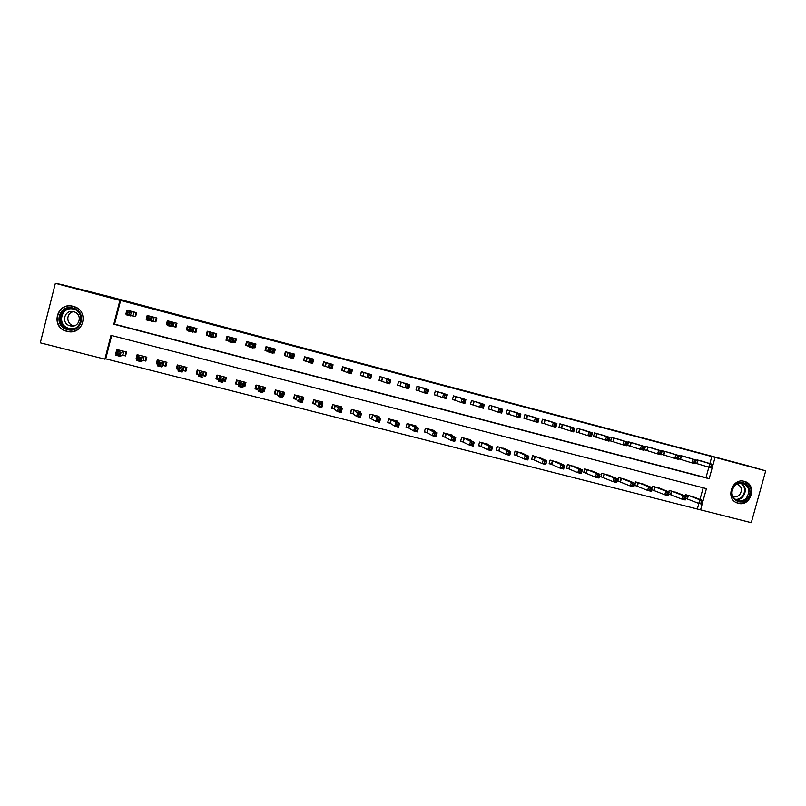 <?xml version="1.0" encoding="UTF-8"?>
<svg xmlns="http://www.w3.org/2000/svg" width="806" height="806" viewBox="0 0 806 806"><rect width="100%" height="100%" fill="white"/><g stroke="black" fill="none" stroke-linecap="round" stroke-linejoin="round"><path stroke-width="1.21" d="M73.235 306.351L73.265 306.361C89.748 310.048 83.864 335.568 67.492 331.478L66.898 331.337C49.952 327.659 56.601 301.363 73.235 306.351M744.311 481.353C757.499 484.235 751.121 507.155 738.225 503.287L737.077 502.914C725.037 498.813 732.07 477.636 744.25 481.333L744.311 481.353M111.681 335.528L105.727 358.841L104.901 359.164L40.3 342.822L55.362 283.319L61.206 284.447L108.961 296.517L748.552 465.928L765.7 470.835L751.283 522.681L700.565 509.845L702.107 504.244L698.772 503.397L699.769 499.791L703.144 500.647L691.528 496.174M105.727 358.841L700.565 509.845M697.442 508.576L698.862 503.428M699.971 499.428L703.175 487.791M693.603 496.99L685.755 494.693L685.392 496.012M685.654 498.44L686.934 498.763M677.08 492.778L669.182 490.471L668.809 491.841M668.627 494.108L670.37 494.552M660.446 488.547L652.507 486.209L651.53 489.756L653.706 490.31M643.702 484.295L635.712 481.928L634.745 485.484L636.931 486.038M626.856 480.003L618.817 477.615L617.839 481.182L620.046 481.746M609.9 475.691L601.81 473.273L600.833 476.86L603.049 477.424M592.823 471.359L584.693 468.901L583.715 472.497L585.942 473.072M575.645 466.996L567.454 464.508L566.477 468.115L568.724 468.689M558.346 462.604L550.105 460.075L549.128 463.702L551.395 464.276M549.178 463.521L551.798 464.377M540.927 458.181L532.645 455.622L531.668 459.259L533.945 459.833M531.718 459.067L534.338 459.934M523.396 453.738L515.064 451.138L514.087 454.786L516.374 455.37M514.137 454.594L516.767 455.461M505.755 449.264L497.373 446.625L496.385 450.282L498.692 450.866M496.436 450.08L499.065 450.967M487.983 444.761L488.124 444.257L479.55 442.071L478.573 445.748L480.89 446.343M478.623 445.547L481.263 446.433M470.1 440.237L470.241 439.703L461.616 437.497L460.629 441.184L462.976 441.779M452.085 435.693L452.247 435.109L443.562 432.893L442.575 436.59L444.932 437.184M442.635 436.368L445.275 437.275M433.95 431.119L434.122 430.485L425.387 428.248L424.399 431.966L426.767 432.56M426.878 432.59L432.399 435.703L433.416 431.895L437.144 432.852L431.754 429.88M415.695 426.525L415.886 425.83L407.08 423.583L406.093 427.301L408.481 427.915M406.153 427.079L408.803 427.996M397.308 421.911L397.519 421.135L388.653 418.878L387.666 422.616L390.064 423.231M388.683 418.888L387.757 422.384L390.376 423.301M378.79 417.276L379.022 416.42L370.105 414.143L369.108 417.891L371.526 418.505M360.151 412.642L360.403 411.665L351.416 409.377L350.429 413.135L352.867 413.76M350.509 412.833L353.159 413.831M341.361 407.997L341.653 406.879L332.606 404.572L331.619 408.35L334.067 408.974M331.709 407.997L334.349 409.045M322.43 403.373L322.783 402.063L313.675 399.746L312.678 403.534L315.146 404.159M312.788 403.111L315.418 404.229M302.703 400.995L303.771 397.217L294.603 394.88L293.606 398.678L296.094 399.313M283.037 395.988L283.631 396.139L284.629 392.331L275.4 389.973L274.403 393.791L276.901 394.436M263.23 390.95L264.358 391.242L265.355 387.414L256.056 385.036L255.059 388.875L257.588 389.52M255.29 387.968L257.809 389.57M243.271 385.873L244.953 386.296L245.951 382.457L236.581 380.069L235.584 383.918L238.123 384.563M223.181 380.764L225.408 381.329L226.405 377.47L216.975 375.062L215.968 378.931L218.537 379.576M203.152 375.667L205.721 376.321L206.719 372.453L197.228 370.025L196.221 373.903L198.8 374.558M183.305 370.619L185.894 371.274L186.901 367.395L177.33 364.947L176.333 368.836L178.448 369.38M163.326 365.531L165.935 366.196L166.933 362.297L157.301 359.839L156.304 363.738L157.885 364.151M143.196 360.413L145.826 361.078L146.833 357.169L137.131 354.69L136.123 358.61L137.171 358.872M122.935 355.255L125.575 355.93L126.582 352L116.81 349.502L115.802 353.441L116.296 353.562M709.874 463.551L711.809 456.528L120.628 300.467L114.583 324.163L705.975 477.656L708.837 467.299M703.366 461.586L695.366 459.843M695.366 463.178L696.656 463.51M686.853 457.254L678.793 455.511M678.36 458.725L680.103 459.178M670.239 452.891L662.25 450.695L661.273 454.252L663.449 454.816M653.515 448.509L645.475 446.292L644.498 449.859L646.684 450.433M636.68 444.086L628.589 441.859L627.612 445.436L629.818 446.01M619.733 439.643L611.593 437.396L610.616 440.983L612.832 441.567M602.676 435.169L594.485 432.903L593.498 436.499L595.735 437.084M585.509 430.666L577.257 428.379L576.28 431.996L578.527 432.58M568.23 426.142L559.928 423.825L558.941 427.452L561.208 428.046M572.159 430.374L573.58 430.747L573.983 429.255L572.562 428.883L572.159 430.374L570.154 430.998L571.162 427.281L574.718 428.208L573.711 431.925L561.611 428.157M550.83 421.578L542.478 419.241L541.491 422.888L543.768 423.482M554.679 424.188L554.276 425.689L555.717 426.062L556.12 424.571L554.679 424.188L553.309 422.596L556.896 423.533L555.878 427.261L552.301 426.324L553.309 422.596L544.876 419.876L544.151 423.593L541.511 422.818M533.32 416.994L524.908 414.627L523.92 418.284L526.217 418.888M536.282 420.974L537.723 421.347L538.126 419.845L536.685 419.473L536.282 420.974L534.328 421.619L535.335 417.871L538.942 418.818L537.924 422.566L526.6 418.989M515.689 412.37L507.226 409.982L506.239 413.649L508.546 414.254M518.157 416.228L519.608 416.601L520.011 415.1L518.56 414.717L518.157 416.228L516.223 416.883L517.24 413.125L520.867 414.072L519.85 417.83L508.918 414.355M497.937 407.725L489.423 405.307L488.426 408.995L490.753 409.599M500.314 409.932L499.911 411.443L501.372 411.826L501.775 410.314L500.314 409.932L499.015 408.34L502.662 409.297L501.654 413.075L497.997 412.118L499.015 408.34L491.862 405.952L491.116 409.7L488.446 408.914M480.064 403.04L471.49 400.602L470.503 404.3L472.85 404.914M481.535 406.627L483.006 407.02L483.409 405.499L481.938 405.116L481.535 406.627L479.651 407.312L480.658 403.524L484.346 404.491L483.328 408.279L473.203 405.005M462.08 398.335L453.446 395.867L452.458 399.575L454.816 400.189M463.44 400.26L463.027 401.781L464.518 402.174L464.921 400.653L463.44 400.26L462.181 398.678L465.888 399.645L464.871 403.443L461.173 402.476L462.181 398.678L455.924 396.522L455.158 400.28L452.478 399.494M443.965 393.6L435.28 391.101L434.293 394.819L436.661 395.434M436.771 395.464L434.313 394.739M425.729 388.824L416.994 386.296L415.997 390.023L418.385 390.648M418.495 390.678L416.017 389.943M407.362 384.029L398.577 381.46L397.58 385.208L399.988 385.832M407.151 385.5L406.748 387.041L408.259 387.434L408.672 385.903L407.151 385.5L405.972 383.918L409.76 384.915L408.743 388.754L404.955 387.767L405.972 383.918L401.227 382.165L400.3 385.913L397.63 385.127L398.607 381.47M388.875 379.203L380.029 376.593L379.042 380.351L381.46 380.986M370.256 374.357L361.36 371.687L360.373 375.465L362.801 376.1M368.554 377.037L370.095 377.44L370.508 375.888L368.967 375.485L368.554 377.037L366.821 377.782L367.838 373.913L371.677 374.921L370.659 378.79L363.093 376.17M351.507 369.48L342.56 366.75L341.573 370.538L344.021 371.183M349.673 370.428L349.26 371.979L350.812 372.392L351.215 370.831L349.673 370.428L348.575 368.856L352.434 369.863L351.416 373.752L347.547 372.735L348.575 368.856L345.22 367.455L344.303 371.254L341.845 370.518L342.822 366.821M332.626 364.594L323.639 361.783L322.642 365.581L325.11 366.226M329.825 366.891L331.387 367.304L331.8 365.743L330.238 365.33L329.825 366.891L328.143 367.657L329.17 363.758L333.059 364.786L332.032 368.674L325.372 366.297M312.738 362.992L313.746 359.184L304.577 356.776L303.58 360.594L306.068 361.239M310.25 361.763L311.821 362.176L312.234 360.604L310.663 360.201L310.25 361.763L308.597 362.549L309.625 358.63L313.544 359.657L312.516 363.566L306.32 361.31M293.021 357.824L293.616 357.985L294.613 354.156L285.384 351.738L284.387 355.567L286.886 356.222M290.946 355.023L290.543 356.605L292.125 357.018L292.528 355.446L290.946 355.023L289.938 353.461L293.888 354.499L292.86 358.428L288.911 357.39L289.938 353.461L288.044 352.444L287.127 356.282L284.891 355.607L285.868 351.869M273.214 352.645L274.352 352.937L275.35 349.099L266.051 346.661L265.053 350.499L267.582 351.164M253.275 347.416L254.948 347.86L255.955 344.011L246.596 341.553L245.588 345.411L248.127 346.076M251.099 344.575L250.686 346.167L252.288 346.58L252.701 344.998L251.099 344.575L250.142 343.013L254.152 344.071L253.124 348.021L249.114 346.973L250.142 343.013L249.266 342.258L248.349 346.127L246.263 345.492L247.241 341.724M235.554 338.651L234.566 342.429L233.196 342.147L235.412 342.741L236.42 338.883L226.99 336.404L225.992 340.273L228.551 340.948M230.536 340.888L232.158 341.311L232.571 339.719L230.949 339.296L230.536 340.888L228.995 341.714L230.032 337.734L234.062 338.792L233.035 342.772L228.995 341.714L228.753 340.998M213.167 336.918L215.736 337.593L216.743 333.714L207.253 331.226L206.245 335.105L208.825 335.78M193.339 331.729L195.929 332.404L196.936 328.516L187.375 325.997L186.367 329.906L188.493 330.46M173.371 326.501L175.97 327.176L176.977 323.277L167.356 320.748L166.348 324.657L167.93 325.07M153.251 321.231L155.88 321.916L156.888 317.997L147.186 315.448L146.178 319.377L147.226 319.65M132.99 315.922L135.64 316.617L136.647 312.678L126.885 310.119L125.867 314.058L126.361 314.189M55.362 283.319L119.913 300.366L113.817 324.224L709.159 478.714L712.081 468.145L695.377 463.148M120.628 300.467L119.913 300.366M711.809 456.528L765.7 470.835M713.078 464.528L715.033 457.455M703.104 500.637L706.429 488.627L110.976 335.356L104.901 359.164M705.975 477.656L709.159 478.714M114.583 324.163L113.817 324.224M116.386 353.219L115.802 353.441M137.413 357.935L136.123 358.61M157.613 362.72L156.304 363.738M177.753 367.042L176.333 368.836M197.692 370.145L196.221 373.903M206.578 372.412L205.721 376.321M225.156 378.689L225.408 381.329M244.369 384.684L244.953 386.296M263.612 389.973L264.358 391.242M283.158 395.534L283.631 396.139M293.062 357.663L293.616 357.985M273.435 352.303L274.352 352.937M254.142 347.104L254.948 347.86M234.778 341.633L235.412 342.741M226.728 339.507L226.224 339.376M215.182 336.485L215.887 336.676L215.736 337.593M216.592 333.674L215.827 336.656M207.746 331.347L206.971 334.339M207.303 334.419L206.245 335.105M187.466 329.402L186.367 329.906M196.886 328.495L195.757 331.397M167.457 324.455L166.348 324.657M147.307 319.307L146.178 319.377M126.391 314.068L125.867 314.058M710.912 466.714L712.262 467.067L712.665 465.616L711.315 465.264L710.912 466.714L708.746 467.268L709.743 463.651L697.623 459.984M711.315 465.264L709.743 463.651L713.119 464.538L712.262 467.067M701.25 460.931L713.119 464.538L712.665 465.616M685.674 498.35L698.772 503.397L702.268 503.246L702.671 501.795L701.321 501.453L700.918 502.904M687.901 495.247L699.769 499.791L701.321 501.453M702.671 501.795L702.268 503.246M694.369 460.82L693.966 462.281L695.326 462.634L695.729 461.183L692.828 459.208L696.213 460.105L695.215 463.732L691.82 462.846L692.828 459.208L681.08 455.642M684.727 456.599L696.213 460.105L695.729 461.183M693.966 462.281L691.82 462.846L678.37 458.674M695.326 462.634L695.215 463.732M677.322 456.347L676.919 457.808L678.289 458.171L678.682 456.71L675.791 454.745L679.206 455.642L678.209 459.279L674.793 458.382L675.791 454.745L664.426 451.269M668.093 452.226L679.206 455.642L678.682 456.71M676.919 457.808L674.793 458.382L661.293 454.191M678.289 458.171L678.209 459.279M660.154 451.844L659.751 453.315L661.122 453.677L661.525 452.206L658.643 450.242L662.079 451.138L661.081 454.796L657.646 453.899L658.643 450.242L647.661 446.867M651.359 447.834L662.079 451.138L661.525 452.206M659.751 453.315L657.646 453.899L644.518 449.798M661.122 453.677L661.081 454.796M685.725 497.483L684.365 497.141L683.962 498.592L685.322 498.934L686.228 496.335L685.231 499.962L681.836 499.095L682.833 495.478L686.228 496.335L674.995 491.952M668.658 493.987L681.836 499.095L683.962 498.592M671.348 491.015L682.833 495.478L684.365 497.141M685.231 499.962L685.322 498.934M668.668 493.141L667.297 492.788L666.894 494.249L668.265 494.592L669.212 492.003L668.204 495.63L664.789 494.763L665.786 491.126L669.212 492.003L658.351 487.701M651.57 489.605L664.789 494.763L666.894 494.249M654.684 486.764L665.786 491.126L667.297 492.788M668.204 495.63L668.265 494.592M651.5 488.768L650.12 488.416L649.717 489.877L651.097 490.229L652.074 487.63L651.067 491.277L647.631 490.401L648.629 486.753L652.074 487.63L641.606 483.429M634.785 485.333L647.631 490.401L649.717 489.877M637.909 482.482L648.629 486.753L650.12 488.416M651.067 491.277L651.097 490.229M642.866 447.32L642.463 448.781L643.853 449.154L644.256 447.683L641.385 445.708L644.84 446.615L643.843 450.282L640.377 449.375L641.385 445.708L630.796 442.434M634.513 443.411L644.84 446.615L644.256 447.683M642.463 448.781L640.377 449.375L627.622 445.375M643.853 449.154L643.843 450.282M634.211 484.366L632.821 484.013L632.418 485.474L633.808 485.827L634.816 483.237L633.818 486.895L630.352 486.008L631.36 482.351L634.816 483.237L624.741 479.127M617.89 481.021L630.352 486.008L632.418 485.474M621.023 478.18L631.36 482.351L632.821 484.013M633.818 486.895L633.808 485.827M734.417 485.424C742.719 476.014 755.877 490.108 747.011 498.843C738.78 508.254 725.521 494.219 734.417 485.424M746.205 498.229C750.477 491.6 749.358 486.612 742.87 483.268C739.757 482.552 736.976 483.399 734.548 485.806C730.407 491.992 731.264 496.899 737.127 500.536C740.482 501.624 743.515 500.858 746.205 498.229M736.765 484.074L737.329 484.205C741.852 486.602 742.608 490.108 739.616 494.743C737.732 496.577 735.626 497.121 733.279 496.395L732.594 496.093M736.21 502.521L736.573 502.652C740.764 504.072 744.563 503.125 747.948 499.831C753.257 491.539 751.837 485.343 743.696 481.232L743.313 481.152M67.502 329.644C52.864 326.45 58.606 303.741 72.983 308.043C87.572 311.297 81.829 333.865 67.502 329.644M72.893 308.849L72.862 308.839C59.573 304.9 54.284 325.886 67.815 328.828L68.248 328.929C81.366 332.274 86.121 311.781 72.893 308.849M74.263 325.785L73.326 325.604C65.911 324.062 66.032 312.728 73.487 311.7M70.142 325.836C60.652 323.76 64.319 309.03 73.658 311.741L73.719 311.761C83.068 313.826 79.663 328.314 70.404 325.896L70.142 325.836M77.275 308.114L73.417 306.451C56.883 301.494 50.284 327.589 67.099 331.236L67.684 331.377C71.643 332.122 75.22 331.377 78.424 329.14M625.466 442.756L625.063 444.227L626.463 444.59L626.867 443.119L624.005 441.144L627.491 442.061L626.484 445.738L622.998 444.831L624.005 441.144L613.809 437.97M617.547 438.958L627.491 442.061L626.867 443.119M625.063 444.227L622.998 444.831L610.626 440.922M626.463 444.59L626.484 445.738M600.581 434.515L610.021 437.477L609.014 441.164L593.518 436.439M607.553 439.643L608.953 440.005L609.356 438.524L607.956 438.162L607.553 439.643L605.508 440.247L606.515 436.56L596.712 433.487M607.956 438.162L606.515 436.56L610.021 437.477L609.356 438.524M608.953 440.005L609.014 441.164M590.314 433.537L589.911 435.018L591.332 435.391L591.735 433.91L590.314 433.537L588.894 431.935L592.43 432.862L591.423 436.57L587.886 435.643L588.894 431.935L579.514 428.963M583.292 429.961L592.43 432.862L591.735 433.91M589.911 435.018L587.886 435.643L576.3 431.925M591.332 435.391L591.423 436.57M572.562 428.883L571.162 427.281L562.185 424.419M565.993 425.417L574.718 428.208L573.983 429.255M562.316 424.46L561.339 428.087L558.961 427.392M573.58 430.747L573.711 431.925M548.574 420.853L556.896 423.533L556.12 424.571M554.276 425.689L552.301 426.324L544.161 423.603L545.148 419.956M555.717 426.062L555.878 427.261M616.812 479.933L615.411 479.58L615.008 481.051L616.409 481.404L617.456 478.804L616.449 482.482L612.963 481.595L613.96 477.918L617.456 478.804L607.835 474.845M600.873 476.689L612.963 481.595L615.008 481.051M604.026 473.837L613.96 477.918L615.411 479.58M616.449 482.482L616.409 481.404M599.291 475.469L597.881 475.117L597.478 476.588L598.888 476.951L599.966 474.351L598.969 478.039L595.453 477.142L596.46 473.454L599.966 474.351L590.687 470.432M583.756 472.326L595.453 477.142L597.478 476.588M586.919 469.475L596.46 473.454L597.881 475.117M598.969 478.039L598.888 476.951M581.65 470.986L580.229 470.623L579.826 472.104L581.247 472.467L582.365 469.868L581.358 473.565L577.831 472.659L578.829 468.961L582.365 469.868L573.499 466.049M566.527 467.943L577.831 472.659L579.826 472.104M569.701 465.082L578.829 468.961L580.229 470.623M581.358 473.565L581.247 472.467M563.888 466.462L562.467 466.1L562.064 467.581L563.485 467.943L564.643 465.344L563.636 469.062L560.079 468.155L561.087 464.437L564.643 465.344L556.18 461.637M552.372 460.659L551.516 464.316L560.079 468.155L562.064 467.581M552.503 460.7L561.087 464.437L562.467 466.1M551.778 464.417L552.765 460.8L551.788 464.417M563.636 469.062L563.485 467.943M546.015 461.909L544.574 461.536L544.171 463.037L545.612 463.4L546.8 460.8L545.793 464.518L542.216 463.611L543.224 459.883L546.8 460.8L538.751 457.193M534.922 456.206L534.066 459.883L542.216 463.611L544.171 463.037M535.053 456.246L534.318 459.974L535.305 456.347L543.224 459.883L544.574 461.536M545.793 464.518L545.612 463.4M536.685 419.473L535.335 417.871L527.205 415.231M531.053 416.249L538.942 418.818L538.126 419.845M527.326 415.271L526.338 418.919L523.94 418.213M537.723 421.347L537.924 422.566M528.011 457.324L526.56 456.952L526.157 458.453L527.608 458.815L528.837 456.226L527.829 459.954L524.222 459.037L525.23 455.299L528.837 456.226L521.21 452.71M517.361 451.723L516.505 455.41L524.222 459.037L526.157 458.453M517.482 451.763L516.737 455.501L517.734 451.864L525.23 455.299L526.56 456.952M527.829 459.954L527.608 458.815M518.56 414.717L517.24 413.125L509.533 410.597M513.402 411.614L520.867 414.072L520.011 415.1M509.654 410.627L508.667 414.294L506.259 413.579M519.608 416.601L519.85 417.83M509.886 452.71L508.425 452.337L508.022 453.838L509.483 454.211L510.752 451.612L509.745 455.36L506.108 454.433L507.125 450.685L510.752 451.612L503.579 448.207M499.68 447.209L498.813 450.907L506.108 454.433L508.022 453.838M499.801 447.249L507.125 450.685L508.425 452.337M499.035 450.987L500.042 447.34L499.055 451.007M509.745 455.36L509.483 454.211M495.64 406.949L502.662 409.297L501.775 410.314M499.911 411.443L497.997 412.118L491.116 409.71L492.103 406.033M501.372 411.826L501.654 413.075M491.63 448.055L490.169 447.683L489.766 449.194L491.227 449.567L492.537 446.967L491.529 450.735L487.872 449.798L488.879 446.04L492.537 446.967L485.796 443.673M481.877 442.665L481.011 446.383L487.872 449.798L489.766 449.194M481.998 442.706L481.212 446.453L482.23 442.796L488.879 446.04L490.169 447.683M491.529 450.735L491.227 449.567M481.938 405.116L480.658 403.524L473.837 401.217M477.746 402.254L484.346 404.491L483.409 405.499M474.15 401.307L473.152 405.005L474.18 401.328M473.948 401.257L472.961 404.944L470.523 404.219M483.006 407.02L483.328 408.279M473.253 443.381L471.782 443.008L471.379 444.519L472.85 444.892L474.2 442.293L473.193 446.071L469.505 445.134L470.523 441.356L474.2 442.293L467.873 439.109M460.689 440.973L469.505 445.134L471.379 444.519M463.964 438.091L463.279 441.89L464.306 438.222L470.523 441.356L471.782 443.008M473.193 446.071L472.85 444.892M459.773 397.529L465.888 399.645L464.921 400.653M463.027 401.781L461.173 402.476L455.158 400.3L456.146 396.592M464.518 402.174L464.871 403.443M454.755 438.666L453.264 438.293L452.861 439.804L454.342 440.187L455.743 437.587L454.725 441.376L451.017 440.439L452.035 436.64L455.743 437.587L449.889 434.505M445.92 433.487L445.043 437.225L451.017 440.439L452.861 439.804M446.03 433.527L452.035 436.64L453.264 438.293M454.725 441.376L454.342 440.187M444.801 395.373L444.398 396.905L445.889 397.298L446.302 395.766L444.801 395.373L443.582 393.791L447.31 394.769L446.292 398.577L442.565 397.61L443.582 393.791L437.658 391.716M441.617 392.764L447.31 394.769L446.302 395.766M444.398 396.905L442.565 397.61L436.993 395.534L437.98 391.817M445.889 397.298L446.292 398.577M436.117 433.92L437.144 432.852L436.137 436.651L432.399 435.703L435.714 435.452L436.117 433.92L434.625 433.537L434.222 435.069M424.45 431.744L427.089 432.691L428.077 428.983L433.416 431.895L434.625 433.537M436.137 436.651L435.714 435.452M426.042 390.457L425.639 391.988L427.14 392.381L427.553 390.85L426.042 390.457L424.843 388.875L428.601 389.862L427.583 393.681L423.825 392.703L424.843 388.875L419.382 386.92M423.402 387.978L428.601 389.862L427.553 390.85M425.639 391.988L423.825 392.703L418.707 390.749L419.694 387.021M427.14 392.381L427.583 393.681M404.985 383.152L409.76 384.915L408.672 385.903M406.748 387.041L404.955 387.767L400.29 385.933L401.287 382.185M408.259 387.434L408.743 388.754M379.062 380.251L380.13 376.614M388.129 380.513L387.716 382.054L389.248 382.457L389.651 380.916L388.129 380.513L386.981 378.931L390.789 379.928L389.772 383.787L385.953 382.79L386.981 378.931L382.457 377.228M386.537 378.296L390.789 379.928L389.651 380.916M387.716 382.054L385.953 382.79L379.163 380.291M389.248 382.457L389.772 383.787M360.393 375.344L361.541 371.737M368.967 375.485L367.838 373.913L363.798 372.332M367.909 373.41L371.677 374.921L370.508 375.888M363.899 372.362L362.901 376.13L360.564 375.425M370.095 377.44L370.659 378.79M349.159 368.483L352.434 369.863L351.215 370.831M349.26 371.979L347.547 372.735L344.293 371.264L345.29 367.486M350.812 372.392L351.416 373.752M322.682 365.43L323.962 361.864M330.238 365.33L329.17 363.758L326.108 362.428M330.269 363.526L333.059 364.786L331.8 365.743M326.198 362.458L325.201 366.256L322.994 365.581M331.387 367.304L332.032 368.674M303.63 360.403L304.98 356.887M310.663 360.201L309.625 358.63L307.066 357.431M311.257 358.529L313.544 359.657L312.234 360.604M307.157 357.461L306.159 361.269L304.013 360.614M311.821 362.176L312.516 363.566M292.115 353.502L293.888 354.499L292.528 355.446M290.543 356.605L288.911 357.39L287.127 356.302L288.125 352.474M292.125 357.018L292.86 358.428M273.234 352.565L274.342 348.837M265.144 350.177L265.648 350.57L266.625 346.812M271.098 349.824L270.685 351.406L272.277 351.819L272.69 350.237L271.098 349.824L270.111 348.263L274.09 349.3L273.063 353.24L269.083 352.202L270.111 348.263L268.579 347.326M272.831 348.444L274.09 349.3L272.69 350.237M270.685 351.406L269.083 352.202L265.648 350.57M272.277 351.819L273.063 353.24M253.286 347.376L254.031 347.527L255.008 343.759M246.193 343.074L246.263 345.492M253.416 343.346L254.152 344.071L252.701 344.998M250.686 346.167L249.114 346.973L248.339 346.147L249.346 342.288M252.288 346.58L253.124 348.021M226.466 339.447L227.07 338.057L226.748 340.384L227.725 336.596M226.446 339.437L227.242 336.475M230.949 339.296L229.549 337.079M233.861 338.208L234.062 338.792L232.571 339.719M229.629 337.099L228.632 340.968L226.748 340.384M232.158 341.311L233.035 342.772M214.174 333.039L213.086 336.898L214.97 337.291L215.948 333.503M208.895 335.8L207.092 335.236L208.069 331.437M213.086 336.898L212.804 337.472L208.744 336.404L209.832 331.901M210.668 333.976L209.772 332.425L213.832 333.483L212.804 337.472L211.877 336.001L212.29 334.399L210.668 333.976L210.255 335.568L211.877 336.001M214.094 333.019L212.29 334.399M208.744 336.404L210.255 335.568M196.12 331.498L196.18 329.956L195.233 332.122L196.211 328.324M188.493 330.43L187.294 330.047L188.272 326.239M195.233 332.122L188.332 331.065L189.964 326.682M190.226 328.616L189.36 327.065L193.46 328.143L192.422 332.143L191.455 330.651L191.868 329.039L190.226 328.616L189.813 330.218L191.455 330.651M194.347 327.83L191.868 329.039M188.332 331.065L189.813 330.218M176.091 326.712L175.345 326.924L176.333 323.105M167.95 325.02L167.356 324.828L168.343 321M175.345 326.924L167.769 325.684L168.807 321.665L169.965 321.433M169.643 323.216L168.807 321.665L172.927 322.753L171.9 326.762L170.882 325.261L171.295 323.649L169.643 323.216L169.22 324.828L170.882 325.261M174.368 322.591L171.295 323.649M167.769 325.684L169.22 324.828M155.961 321.614L155.326 321.675L156.314 317.846M148.143 316.234L148.264 315.73M155.326 321.675L147.065 320.264L148.103 316.234L149.825 316.143M148.898 317.776L148.103 316.234L152.253 317.322L151.216 321.352L150.148 319.831L150.561 318.209L148.898 317.776L148.485 319.398L150.148 319.831M154.258 317.302L150.561 318.209M147.065 320.264L148.485 319.398M135.7 316.385L135.166 316.395L136.154 312.557M135.166 316.395L126.199 314.803L127.237 310.753L129.534 310.814M128.003 312.295L127.237 310.753L131.428 311.851L130.391 315.902L129.272 314.36L129.685 312.738L128.003 312.295L127.59 313.917L129.272 314.36M133.998 311.982L131.428 311.851L129.685 312.738M126.199 314.803L127.59 313.917M417.357 429.145L415.856 428.762L415.443 430.293L416.954 430.676L418.425 428.077L417.407 431.895L413.649 430.938L414.667 427.12L418.425 428.077L413.448 425.246M409.468 424.188L408.592 427.946L413.649 430.938L415.443 430.293M409.579 424.228L414.667 427.12L415.856 428.762M417.407 431.895L416.954 430.676M398.466 424.339L396.945 423.946L396.542 425.487L398.053 425.87L399.575 423.271L398.557 427.099L394.769 426.142L395.786 422.304L399.575 423.271L395.061 420.561M391.061 419.493L390.175 423.261L394.769 426.142L396.542 425.487M391.162 419.533L395.786 422.304L396.945 423.946M398.557 427.099L398.053 425.87M369.178 417.619L375.757 421.306L376.775 417.458L380.593 418.435L376.604 415.805M370.206 414.173L369.269 417.679M379.435 419.493L380.593 418.435L379.576 422.273L375.757 421.306L377.5 420.641L379.032 421.034L379.435 419.493L377.913 419.1L377.5 420.641M372.523 414.758L376.775 417.458L377.913 419.1M379.576 422.273L379.032 421.034M351.597 409.418L350.67 412.944M360.272 414.606L358.741 414.213L358.327 415.765L359.869 416.158L361.471 413.559L360.453 417.417L356.615 416.44L357.632 412.581L361.471 413.559L357.975 411.05M353.854 410.002L352.968 413.8L356.615 416.44L358.327 415.765M353.955 410.032L358.741 414.213M360.453 417.417L359.869 416.158M332.868 404.642L331.931 408.179M340.374 406.556L340.223 407.131M340.978 409.7L339.427 409.297L339.024 410.859L340.565 411.251L342.218 408.652L341.2 412.521L337.331 411.544L338.349 407.665L342.218 408.652L339.205 406.254M335.064 405.206L334.168 409.015L337.331 411.544L339.024 410.859M335.165 405.237L339.427 409.297M341.2 412.521L340.565 411.251M313.997 399.826L313.071 403.383M321.564 401.761L321.372 402.466M321.544 404.743L319.982 404.35L319.569 405.912L321.131 406.305L321.544 404.743L322.823 403.705L321.806 407.594L317.907 406.607L318.934 402.718L322.823 403.705L320.314 401.438M316.143 400.37L315.247 404.199L317.907 406.607L319.569 405.912M316.234 400.411L319.982 404.35M321.806 407.594L321.131 406.305M293.737 398.164L296.336 399.423L298.351 401.64L299.379 397.731L303.298 398.728L301.283 396.582M295.006 394.98L294.079 398.547M302.623 396.925L302.391 397.821M301.968 399.766L303.298 398.728L302.28 402.637L298.351 401.64L299.993 400.925L301.565 401.328L301.968 399.766L300.396 399.363L299.993 400.925M297.092 395.514L300.396 399.363M302.28 402.637L301.565 401.328M274.574 393.137L277.133 394.537L278.654 396.633L279.682 392.713L283.631 393.721L282.13 391.696M275.884 390.104L274.947 393.681M283.551 392.059L283.238 393.237M282.261 394.739L283.631 393.721L282.604 397.64L278.654 396.633L280.266 395.907L281.848 396.31L282.261 394.739L280.679 394.336L280.266 395.907M277.899 390.618L280.679 394.336M282.604 397.64L281.848 396.31M256.63 385.187L255.693 388.774M264.348 387.152L263.29 390.729M262.403 389.691L260.812 389.278L260.398 390.86L261.99 391.263L262.403 389.691L263.824 388.673L262.796 392.603L258.817 391.585L259.844 387.656L263.824 388.673L262.837 386.769M258.585 385.681L257.668 389.55L258.817 391.585L260.398 390.86M258.666 385.721L260.812 389.278M262.796 392.603L261.99 391.263M235.957 382.467L236.299 383.837L238.334 384.664L238.838 386.507L239.866 382.558L243.875 383.585L243.412 381.812M237.236 380.241L236.299 383.837M245.004 382.215L244.067 385.822L243.311 385.742M242.405 384.593L243.875 383.585L242.848 387.535L238.838 386.507L240.389 385.772L241.991 386.175L242.405 384.593L240.803 384.19L240.389 385.772M239.13 380.714L240.803 384.19M242.848 387.535L241.991 386.175M217.217 375.122L216.774 378.87L218.728 379.676L218.708 381.399L219.736 377.43L223.776 378.457L223.846 376.825M217.711 375.253L216.774 378.87M225.539 377.248L224.602 380.865L223.191 380.714M222.265 379.465L223.776 378.457L222.748 382.427L218.708 381.399L220.229 380.644L221.852 381.057L222.265 379.465L220.643 379.052L220.229 380.644M219.534 375.717L220.643 379.052M219.615 375.747L218.617 379.606L219.655 375.767M222.748 382.427L221.852 381.057M198.044 370.236L197.107 373.863L198.87 374.589M205.923 372.251L204.986 375.868L203.062 375.656L204.15 371.798M199.797 370.679L199.465 372.271L203.535 373.299L203.062 375.656M201.56 375.888L202.508 377.279L198.437 376.241L199.465 372.271L200.341 373.883L199.928 375.475L201.56 375.888L201.974 374.296L200.341 373.883M201.974 374.296L203.535 373.299L204.069 371.788M199.928 375.475L198.437 376.241M178.237 365.178L177.3 368.826L178.469 369.309M186.176 367.204L185.239 370.851L186.871 367.385M179.929 365.612L179.053 367.062L183.143 368.11L182.116 372.1L183.083 370.609L185.239 370.851M181.128 370.689L182.116 372.1L178.025 371.052L179.053 367.062L179.899 368.674L179.486 370.276L181.128 370.689L181.541 369.098L179.899 368.674M181.541 369.098L184.312 366.73M179.486 370.276L178.025 371.052M158.298 360.091L157.351 363.748L157.926 363.99M166.288 362.136L165.351 365.783L166.258 364.927M159.92 360.504L158.48 361.823L162.611 362.871L161.583 366.881L163.084 365.521L165.351 365.783M160.535 365.461L161.583 366.881L157.452 365.833L158.48 361.823L159.296 363.435L158.883 365.037L160.535 365.461L160.948 363.849L159.296 363.435M160.948 363.849L164.323 361.632M158.883 365.037L157.452 365.833M138.209 354.962L137.806 356.514M146.259 357.018L145.322 360.685L146.047 360.242M139.76 355.365L137.766 356.534L141.916 357.602L140.889 361.622L142.944 360.393L145.322 360.685M139.801 360.181L140.889 361.622L136.738 360.564L137.766 356.534L138.551 358.146L138.138 359.758L139.801 360.181L140.214 358.569L138.551 358.146M140.214 358.569L144.203 356.494M138.138 359.758L136.738 360.564M117.978 349.804L117.686 350.932M126.089 351.869L125.142 355.557L125.736 355.295M119.459 350.187L116.89 351.215L121.081 352.282L120.054 356.323L122.663 355.234L125.142 355.557M118.905 354.872L120.054 356.323L115.863 355.255L116.89 351.215L117.646 352.827L117.233 354.439L118.905 354.872L119.318 353.25L117.646 352.827M119.318 353.25L123.933 351.325M117.233 354.439L115.863 355.255M698.097 460.115L697.13 463.651M697.774 460.025L696.797 463.551M687.075 498.813L688.052 495.287M687.407 498.924L688.374 495.408M681.544 455.773L680.566 459.319M681.221 455.682L680.254 459.219M664.879 451.4L663.902 454.957M664.567 451.31L663.59 454.856M648.115 446.998L647.137 450.564M647.802 446.907L646.825 450.473M670.521 494.602L671.489 491.066M670.834 494.713L671.811 491.176M653.847 490.36L654.825 486.814M654.16 490.471L655.137 486.925M637.072 486.089L638.05 482.532M637.375 486.199L638.352 482.633M631.229 442.565L630.252 446.141M630.927 442.474L629.949 446.05M620.187 481.797L621.164 478.22M620.479 481.897L621.456 478.331M741.409 483.016C746.084 487.005 746.507 491.66 742.679 497C740.654 499.045 738.296 499.962 735.596 499.75M734.981 499.297C737.712 499.619 740.099 498.753 742.155 496.677C745.923 491.348 745.419 486.784 740.643 482.995M72.238 329.06L68.963 328.727C57.236 326.279 59.14 308.104 71.099 308.537M74.142 309.252L74.021 309.222C61.276 305.403 56.168 325.553 69.155 328.385L75.19 328.183M614.243 438.101L613.255 441.688M613.95 438.011L612.963 441.607M597.135 433.608L596.158 437.215M596.853 433.527L595.866 437.124M579.917 429.084L578.94 432.701M579.645 429.004L578.658 432.62M561.601 428.167L562.588 424.54L561.611 428.167M603.19 477.464L604.168 473.888M603.472 477.575L604.45 473.988M586.073 473.112L587.06 469.515M586.355 473.213L587.332 469.616M568.855 468.729L569.832 465.122M569.127 468.83L570.104 465.223M526.58 418.999L527.567 415.342L526.6 418.999M508.888 414.365L509.876 410.697L508.918 414.375M463.087 441.819L464.075 438.132M445.265 437.315L446.252 433.618M437.769 391.756L436.771 395.474M426.878 432.6L427.865 428.893M419.493 386.951L418.495 390.688M382.749 377.319L381.752 381.077M382.558 377.258L381.56 381.016M364.08 372.412L363.093 376.19M326.37 362.509L325.372 366.317M307.318 357.511L306.31 361.32M268.801 347.396L267.804 351.245M268.67 347.346L267.663 351.194M229.75 337.14L228.743 341.019M213.973 332.999L212.975 336.888M194.256 327.81L193.249 331.709M194.125 327.79L193.128 331.689M174.287 322.571L173.28 326.48M174.146 322.541L173.139 326.45M154.168 317.282L153.16 321.211M154.017 317.252L153.009 321.181M133.907 311.962L132.899 315.902M133.736 311.932L132.728 315.871M408.793 428.036L409.78 424.309M390.366 423.351L391.363 419.614M371.637 418.546L372.624 414.798M371.818 418.626L372.815 414.878M353.139 413.871L354.136 410.113M334.339 409.095L335.336 405.317M315.398 404.269L316.395 400.481M296.185 399.353L297.182 395.545M296.336 399.423L297.333 395.615M276.992 394.466L277.989 390.648M277.133 394.537L278.13 390.719M257.799 389.62L258.797 385.782M238.213 384.593L239.211 380.754M238.334 384.664L239.332 380.815M218.728 379.676L219.726 375.808M202.941 375.656L203.938 371.788M183.083 370.609L184.09 366.72M183.214 370.609L184.221 366.72M163.084 365.521L164.092 361.612M163.235 365.521L164.233 361.622M142.944 360.393L143.952 356.474M143.105 360.393L144.103 356.484M122.663 355.234L123.671 351.295M122.834 355.234L123.832 351.305M72.318 329.05L68.248 328.929M70.404 325.896L73.588 325.664M545.128 419.956L544.151 423.593M492.073 406.023L491.086 409.7M456.095 396.572L455.108 400.28M445.224 437.295L446.212 433.598M437.93 391.807L436.943 395.524M427.039 432.671L428.026 428.953M419.644 387.001L418.646 390.729M401.227 382.165L400.229 385.913M382.689 377.299L381.691 381.057M364.02 372.392L363.022 376.17M345.22 367.455L344.222 371.244M326.299 362.488L325.302 366.287M307.237 357.481L306.24 361.3M288.044 352.444L287.047 356.272M268.72 347.366L267.723 351.215M249.266 342.258L248.268 346.117M229.67 337.11L228.672 340.978M408.743 428.006L409.73 424.288M390.316 423.321L391.303 419.583M371.757 418.596L372.755 414.848M353.078 413.841L354.076 410.083M334.268 409.055L335.266 405.277M315.327 404.229L316.325 400.441M296.265 399.383L297.263 395.575M277.062 394.497L278.06 390.678M257.729 389.57L258.726 385.742M238.254 384.613L239.261 380.775"/></g></svg>
